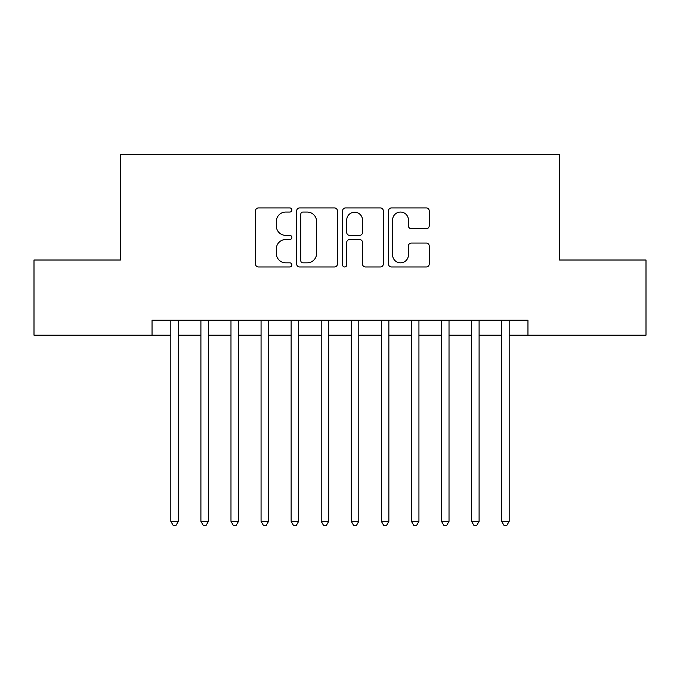 <?xml version="1.0" encoding="UTF-8"?>
<svg xmlns="http://www.w3.org/2000/svg" width="680" height="680" viewBox="0 0 680 680"><rect width="100%" height="100%" fill="white"/><g stroke="black" fill="none" stroke-linecap="round" stroke-linejoin="round"><path stroke-width="1.02" d="M291.881 209.993A2.066 2.066 0 0 0 289.816 207.927L258.451 207.927A2.95 2.95 0 0 0 255.501 210.885L255.501 264.019A2.95 2.95 0 0 0 258.451 266.968L289.816 266.968A2.066 2.066 0 0 0 291.881 264.902A2.066 2.066 0 0 0 289.816 262.837L285.762 262.837A9.443 9.443 0 0 1 276.31 253.385L276.31 248.965A9.443 9.443 0 0 1 285.762 239.513L289.816 239.513A2.066 2.066 0 0 0 291.881 237.448A2.066 2.066 0 0 0 289.816 235.382L285.762 235.382A9.443 9.443 0 0 1 276.31 225.939L276.31 221.51A9.443 9.443 0 0 1 285.762 212.058L289.816 212.058A2.066 2.066 0 0 0 291.881 209.993M426.267 228.744A2.95 2.95 0 0 0 429.225 225.785L429.225 210.885A2.95 2.95 0 0 0 426.267 207.927L391.433 207.927A2.95 2.95 0 0 0 388.484 210.885L388.484 264.019A2.95 2.95 0 0 0 391.433 266.968L426.267 266.968A2.95 2.95 0 0 0 429.225 264.019L429.225 246.007A2.95 2.95 0 0 0 426.267 243.057L411.366 243.057A2.95 2.95 0 0 0 408.408 246.007L408.408 254.94A7.896 7.896 0 0 1 400.512 262.837A7.896 7.896 0 0 1 392.615 254.94L392.615 219.954A7.896 7.896 0 0 1 400.512 212.058A7.896 7.896 0 0 1 408.408 219.954L408.408 225.785A2.95 2.95 0 0 0 411.366 228.744L426.267 228.744M152.04 335.189L34 335.189L34 260.006L120.462 260.006L120.462 154.743L559.538 154.743L559.538 260.006L646 260.006L646 335.189L527.961 335.189L527.961 320.152L152.04 320.152L152.04 335.189L170.833 335.189M337.416 210.885A2.95 2.95 0 0 0 334.466 207.927L299.633 207.927A2.95 2.95 0 0 0 296.684 210.885L296.684 264.019A2.95 2.95 0 0 0 299.633 266.968L334.466 266.968A2.95 2.95 0 0 0 337.416 264.019L337.416 210.885M345.534 207.927L380.366 207.927A2.95 2.95 0 0 1 383.316 210.885L383.316 264.019A2.95 2.95 0 0 1 380.366 266.968L365.457 266.968A2.95 2.95 0 0 1 362.508 264.019L362.508 242.471A2.95 2.95 0 0 0 359.558 239.513L349.664 239.513A2.95 2.95 0 0 0 346.715 242.471L346.715 264.902A2.066 2.066 0 0 1 344.649 266.968A2.066 2.066 0 0 1 342.584 264.902L342.584 210.885A2.95 2.95 0 0 1 345.534 207.927M178.356 335.189L200.906 335.189M208.429 335.189L230.979 335.189M238.501 335.189L261.06 335.189M268.575 335.189L291.133 335.189M298.648 335.189L321.207 335.189M328.721 335.189L351.279 335.189M358.793 335.189L381.352 335.189M388.866 335.189L411.425 335.189M418.94 335.189L441.498 335.189M449.021 335.189L471.571 335.189M479.094 335.189L501.644 335.189M509.167 335.189L527.961 335.189M302.88 212.058A2.066 2.066 0 0 0 300.815 214.132L300.815 260.772A2.066 2.066 0 0 0 302.88 262.837L307.156 262.837A9.443 9.443 0 0 0 316.608 253.385L316.608 221.51A9.443 9.443 0 0 0 307.156 212.058L302.88 212.058M362.508 220.107A7.896 7.896 0 0 0 354.611 212.211A7.896 7.896 0 0 0 346.715 220.107L346.715 232.432A2.95 2.95 0 0 0 349.664 235.382L359.558 235.382A2.95 2.95 0 0 0 362.508 232.432L362.508 220.107M178.356 320.152L178.356 521.347L170.833 521.347L170.833 320.152M178.356 521.347L176.094 525.258L173.094 525.258L170.833 521.347M208.429 320.152L208.429 521.347L200.906 521.347L200.906 320.152M208.429 521.347L206.176 525.258L203.167 525.258L200.906 521.347M238.501 320.152L238.501 521.347L230.979 521.347L230.979 320.152M238.501 521.347L236.249 525.258L233.24 525.258L230.979 521.347M268.575 320.152L268.575 521.347L261.06 521.347L261.06 320.152M268.575 521.347L266.322 525.258L263.313 525.258L261.06 521.347M298.648 320.152L298.648 521.347L291.133 521.347L291.133 320.152M298.648 521.347L296.395 525.258L293.386 525.258L291.133 521.347M328.721 320.152L328.721 521.347L321.207 521.347L321.207 320.152M328.721 521.347L326.468 525.258L323.459 525.258L321.207 521.347M358.793 320.152L358.793 521.347L351.279 521.347L351.279 320.152M358.793 521.347L356.541 525.258L353.532 525.258L351.279 521.347M388.866 320.152L388.866 521.347L381.352 521.347L381.352 320.152M388.866 521.347L386.614 525.258L383.605 525.258L381.352 521.347M418.94 320.152L418.94 521.347L411.425 521.347L411.425 320.152M418.94 521.347L416.687 525.258L413.678 525.258L411.425 521.347M449.021 320.152L449.021 521.347L441.498 521.347L441.498 320.152M449.021 521.347L446.76 525.258L443.751 525.258L441.498 521.347M479.094 320.152L479.094 521.347L471.571 521.347L471.571 320.152M479.094 521.347L476.833 525.258L473.824 525.258L471.571 521.347M509.167 320.152L509.167 521.347L501.644 521.347L501.644 320.152M509.167 521.347L506.906 525.258L503.906 525.258L501.644 521.347"/></g></svg>
